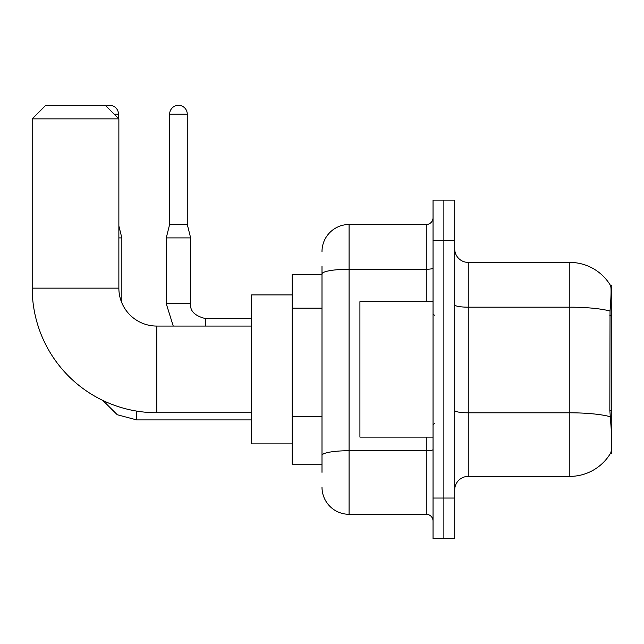<?xml version="1.0" encoding="UTF-8"?>
<svg xmlns="http://www.w3.org/2000/svg" width="644" height="644" viewBox="0 0 644 644"><rect width="100%" height="100%" fill="white"/><g stroke="black" fill="none" stroke-linecap="round" stroke-linejoin="round"><path stroke-width="0.97" d="M611.8 410.445L609.836 410.445L610.705 422.214C612.074 439.176 612.074 449.423 610.705 452.957L610.472 453.36L611.8 453.36L611.8 285.437L610.568 285.606A47.398 47.398 0 0 0 569.819 262.414A47.398 47.398 0 0 1 610.472 285.437A47.398 47.398 0 0 0 569.819 262.414L468.252 262.414A13.54 13.54 0 0 1 454.712 248.874A13.54 13.54 0 0 0 468.252 262.414L468.252 476.383A13.54 13.54 0 0 0 454.712 489.923M322 300.048L322 266.479L322 274.602L292.207 274.602L292.207 464.195L322 464.195M610.705 452.957A47.398 47.398 0 0 1 569.819 476.383L468.252 476.383M443.877 498.045L443.877 538.674L454.712 538.674L454.712 498.045L443.877 498.045L443.877 538.674L433.042 538.674L433.042 498.045L443.877 498.045L443.877 240.751L443.877 498.045M433.042 498.045L433.042 200.123L443.877 200.123L443.877 240.751L443.877 200.123L454.712 200.123L454.712 498.045M609.836 410.445L610.029 311.052C611.204 296.321 611.381 287.844 610.568 285.606A47.398 47.398 0 0 0 569.819 262.414L569.819 307.18L468.252 307.18A13.54 2.351 0 0 1 454.712 304.829M322 472.318L322 266.479M322 251.579A27.08 27.08 0 0 1 349.08 224.498L349.08 514.298L426.272 514.298L426.272 437.107M349.08 224.498L426.272 224.498A6.77 6.77 0 0 0 433.042 217.728M322 460.13L322 424.638M433.042 521.068A6.77 6.77 0 0 0 426.272 514.298M349.08 514.298A27.08 27.08 0 0 1 322 487.21M433.042 301.69L359.916 301.69L359.916 437.107L433.042 437.107M251.579 412.732L156.79 412.732A124.59 124.59 0 0 1 32.2 288.142L32.2 118.866L45.74 105.326L105.326 105.326L118.866 118.866L32.2 118.866M156.79 412.732L156.79 326.065A37.916 37.916 0 0 1 118.866 288.142L118.866 118.866M292.207 294.92L251.579 294.92L251.579 443.877L292.207 443.877M106.083 106.083A8.799 8.799 0 0 1 118.464 114.133L118.464 118.464M121.845 302.881L121.845 237.902L118.866 237.902M187.259 224.362L169.654 224.362L169.654 114.133A8.799 8.799 0 0 1 178.452 105.326A8.799 8.799 0 0 1 187.259 114.133L187.259 224.362L190.64 237.902L190.64 303.718C189.819 310.939 194.786 315.906 205.541 318.611L205.541 326.065M251.579 318.611L205.541 318.611C194.786 315.906 189.819 310.939 190.64 303.718L166.289 303.718L166.265 237.902L190.64 237.902M611.8 315.649L609.836 315.649M322 308.178L292.207 308.178M322 416.507L292.207 416.507M569.819 476.383L569.819 307.18A47.398 8.227 180 0 1 610.029 311.052M610.174 416.716A47.398 8.227 180 0 0 569.819 412.804L468.252 412.804A13.54 2.351 0 0 1 454.712 410.453M454.712 240.751L433.042 240.751M433.042 449.544A6.77 1.175 0 0 1 426.272 450.719L349.08 450.719A27.08 4.701 180 0 0 322 455.429M322 273.966A27.08 4.701 180 0 1 349.08 269.256L426.272 269.256L426.272 224.498M426.272 301.69L426.272 269.256A6.77 1.175 0 0 0 433.042 268.081M32.2 288.142L118.866 288.142M251.579 419.912L136.745 419.912L117.297 414.752L102.831 400.439L117.297 414.752L136.745 419.912L136.745 411.105M114.133 114.133L118.464 114.133M169.654 114.133L187.259 114.133M434.402 315.23L433.042 313.878M434.402 423.567L433.042 424.919M251.579 326.065L156.79 326.065M118.866 225.988L121.845 237.902M166.265 303.718L173.244 326.065M190.64 303.718C189.819 310.939 194.786 315.906 205.541 318.611M169.654 224.362L166.265 237.902"/></g></svg>
